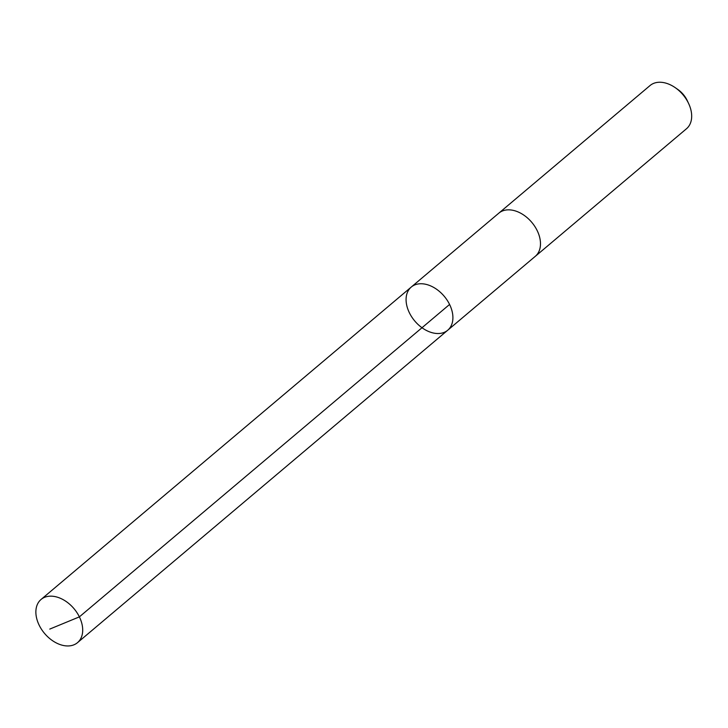 <?xml version="1.0" encoding="UTF-8"?>
<svg xmlns="http://www.w3.org/2000/svg" width="728" height="728" viewBox="0 0 728 728"><rect width="100%" height="100%" fill="white"/><g stroke="black" fill="none" stroke-linecap="round" stroke-linejoin="round"><path stroke-width="1.09" d="M498.553 213.386A28.265 19.237 49.8 0 1 498.844 213.14A28.256 19.237 49.8 0 1 527.172 217.69A28.256 19.237 49.8 0 1 539.949 248.466A28.256 19.237 49.8 0 1 535.289 256.329L447.72 330.23A28.256 19.237 -130.2 0 0 452.379 322.368A28.256 19.237 -130.2 0 0 439.594 291.591A28.256 19.237 -130.2 0 0 411.274 287.041A28.256 19.237 -130.2 0 0 414.796 321.039A28.256 19.237 -130.2 0 0 447.72 330.23A28.256 19.237 -130.2 0 0 452.379 322.368A28.256 19.237 -130.2 0 0 439.594 291.591A28.256 19.237 -130.2 0 0 411.274 287.041L41.059 599.462A28.265 19.237 49.8 0 1 69.388 604.003A28.265 19.237 49.8 0 1 82.173 634.789A28.265 19.237 49.8 0 1 77.514 642.651A28.265 19.237 49.8 0 1 49.185 638.11A28.265 19.237 49.8 0 1 36.4 607.325A28.265 19.237 49.8 0 1 41.059 599.462M411.274 287.041L498.844 213.14A28.265 19.237 49.8 0 1 531.768 222.331A28.265 19.237 49.8 0 1 535.298 256.338A28.265 19.237 49.8 0 1 534.998 256.575M498.844 213.14L650.04 85.549A28.265 19.237 49.8 0 1 675.193 87.633A28.265 19.237 49.8 0 1 688.661 103.594A28.265 19.237 49.8 0 1 686.486 128.747L535.298 256.338M675.193 87.633L677.759 89.417A20.102 13.686 49.8 0 1 687.341 100.764L688.661 103.594M449.586 304.45L79.379 616.871L49.777 629.083M447.72 330.23L77.514 642.651"/></g></svg>

